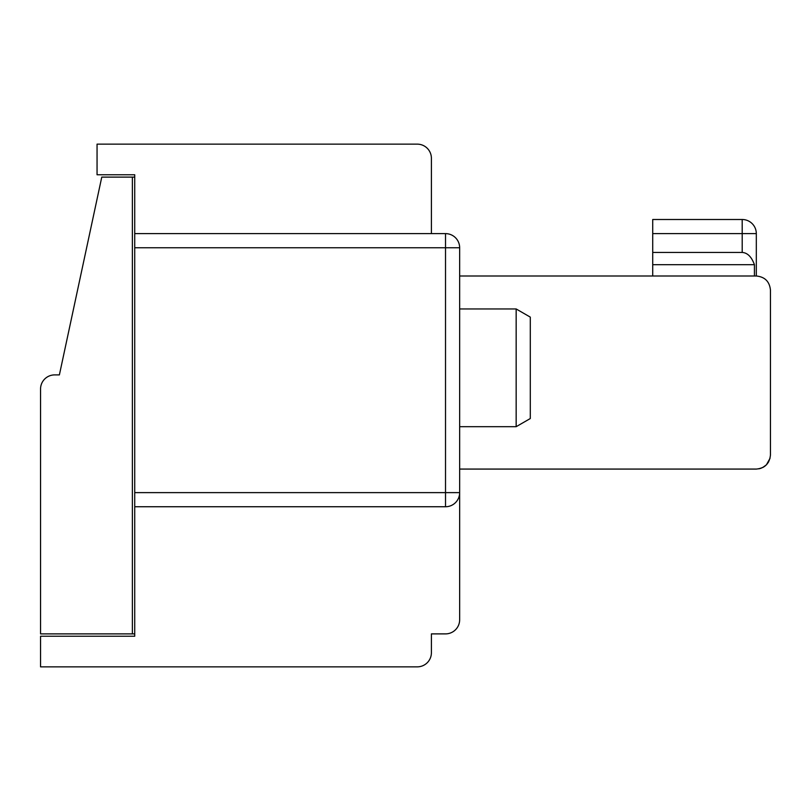 <?xml version="1.0" encoding="UTF-8"?>
<svg xmlns="http://www.w3.org/2000/svg" width="811" height="811" viewBox="0 0 811 811"><rect width="100%" height="100%" fill="white"/><g stroke="black" fill="none" stroke-linecap="round" stroke-linejoin="round"><path stroke-width="1.22" d="M516.161 308.961L530.293 317.121L530.293 418.537L516.161 426.687L516.161 308.961L459.655 308.961L459.655 469.072L756.318 469.072C764.885 468.221 769.598 463.507 770.45 454.941L770.45 290.125C769.598 281.569 764.885 276.855 756.318 276.004L459.655 276.004L459.655 247.75L459.655 619.756A14.132 14.132 0 0 1 445.523 633.888L431.401 633.888L445.523 633.888M459.655 308.961L459.655 247.75A14.132 14.132 0 0 0 445.523 233.619L445.523 247.75L134.727 247.75L134.727 492.622L445.523 492.622L445.523 247.75L459.655 247.75L459.655 276.004L459.655 247.75M758.893 468.839L761.215 468.2L758.893 468.839M770.45 290.125C769.598 281.569 764.885 276.855 756.318 276.004L756.318 233.619A14.132 14.132 0 0 0 742.187 219.497A14.132 14.132 0 0 1 756.318 233.619A14.132 14.132 0 0 0 742.187 219.497A14.132 14.132 0 0 1 756.318 233.619A14.132 14.132 0 0 0 742.187 219.497A14.132 14.132 0 0 1 756.318 233.619A14.132 14.132 0 0 0 742.187 219.497A14.132 14.132 0 0 1 756.318 233.619A14.132 14.132 0 0 0 742.187 219.497A14.132 14.132 0 0 1 756.318 233.619A14.132 14.132 0 0 0 742.187 219.497A14.132 14.132 0 0 1 756.318 233.619A14.132 14.132 0 0 0 742.187 219.497A14.132 14.132 0 0 1 756.318 233.619A14.132 14.132 0 0 0 742.187 219.497A14.132 14.132 0 0 1 756.318 233.619A14.132 14.132 0 0 0 742.187 219.497L742.197 233.619L742.187 219.497L652.723 219.497L652.723 264.69L754.423 264.69C751.594 256.864 747.519 252.779 742.197 252.454L742.197 233.619L652.723 233.619M770.45 454.941L770.45 440.819M766.466 464.774L768.656 461.844M763.263 467.248L765.006 466.092M40.55 389.016L40.55 633.888L132.375 633.888L132.375 177.112L101.77 177.112L59.385 374.895L54.682 374.895A14.132 14.132 0 0 0 40.55 389.016M134.727 633.888L132.375 633.888M445.523 506.743L445.523 492.622L459.655 492.622A14.132 14.132 0 0 1 445.523 506.743L134.727 506.743L134.727 636.24L40.55 636.24L40.55 666.855L417.27 666.855A14.132 14.132 0 0 0 431.401 652.723L431.401 633.888M431.401 233.619L431.401 158.277A14.132 14.132 0 0 0 417.27 144.145L97.056 144.145L97.056 174.76L134.727 174.76L134.727 177.112L132.375 177.112M431.401 219.497L431.401 158.277M417.27 144.145L398.434 144.145M134.727 506.743L134.727 492.622M134.727 247.75L134.727 174.76M766.425 464.825L762.522 467.643M766.415 464.825L770.055 458.266M754.423 276.004L754.423 264.69M652.723 264.69L652.723 276.004M134.727 233.619L445.523 233.619M652.723 252.454L742.197 252.454M742.197 233.619L756.318 233.619L756.318 276.004L756.318 233.619A14.132 14.132 0 0 0 742.187 219.497M516.161 426.687L459.655 426.687"/></g></svg>
